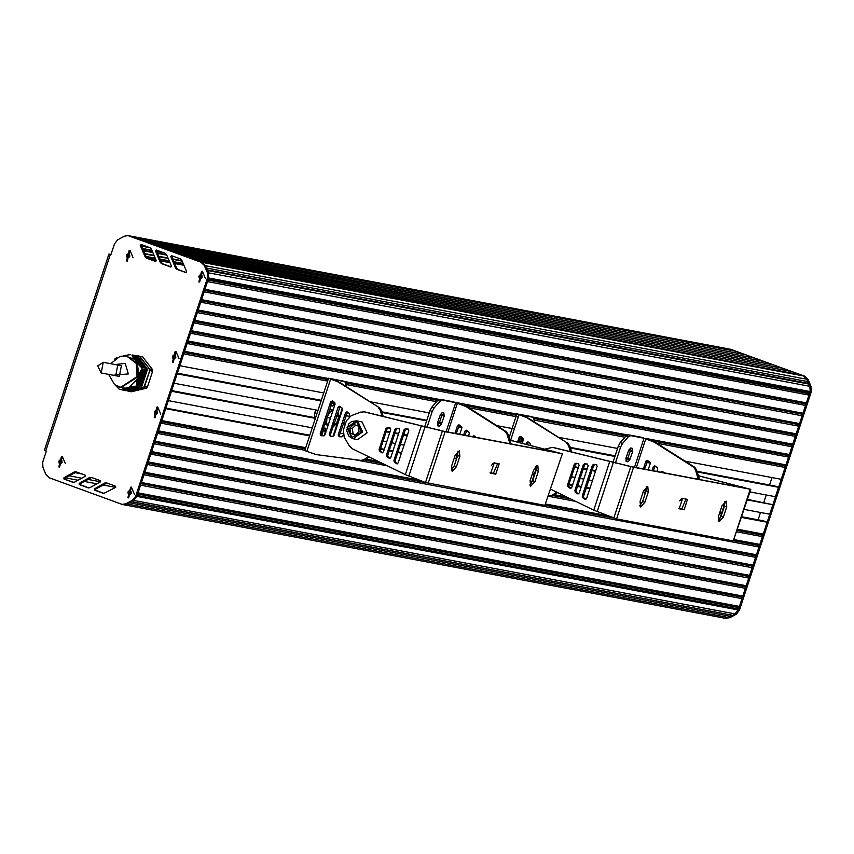<?xml version="1.0" encoding="UTF-8"?>
<svg xmlns="http://www.w3.org/2000/svg" width="854" height="854" viewBox="0 0 854 854"><rect width="100%" height="100%" fill="white"/><g stroke="black" fill="none" stroke-linecap="round" stroke-linejoin="round"><path stroke-width="1.28" d="M137.323 355.915L132.189 354.954M132.349 355.371L137.718 356.897M147.23 370.102L142.074 369.174L147.219 370.145L146.963 368.394L141.38 367.412L133.822 358.787L132.616 355.937L138.188 357.506M138.561 357.58L132.893 356.513L138.658 358.114M133.203 357.079L139.127 358.712M133.534 357.666L139.597 359.32M139.971 359.395L133.864 358.242L140.056 359.929M140.44 359.993L134.238 358.829L140.526 360.527M134.644 359.427L140.995 361.135M141.369 361.21L135.049 360.014L141.465 361.744M141.839 361.808L135.508 360.623L141.935 362.352M136.053 361.295L142.394 362.95M136.459 361.829L142.864 363.558M136.971 362.448L143.333 364.167M143.707 364.231L137.494 363.057L143.803 364.765M138.07 363.687L144.273 365.373M138.658 364.316L144.742 365.982M145.116 366.046L139.255 364.946L145.201 366.579M139.885 365.576L145.671 367.188M146.045 367.263L140.536 366.217L146.141 367.796M146.514 367.861L141.241 367.263M147.219 370.145L141.988 386.051L136.843 385.079L141.977 386.083L140.761 387.257L135.594 386.296L140.761 387.257M140.344 387.193L135.594 386.296M139.661 387.31L134.879 386.392M138.935 387.481L133.95 386.531M138.209 387.641L133.053 386.659M137.494 387.812L132.167 386.798M136.768 387.983L131.302 386.947M136.042 388.154L130.47 387.097M135.327 388.324L129.648 387.246M134.601 388.495L128.858 387.406M133.875 388.666L128.089 387.567M132.434 389.008L126.616 387.897M131.708 389.178L125.25 388.25M130.982 389.349L124.599 388.431L125.912 388.068M130.267 389.52L123.969 388.623M129.541 389.68L123.36 388.816L124.588 388.431M128.815 389.851L123.36 388.816M128.1 390.022L122.773 389.008M127.374 390.193L121.674 389.413M126.883 390.641L121.151 389.616L122.207 389.21M125.976 390.545L121.14 389.616M115.471 385.346L119.261 389.253L125.89 390.758M141.807 367.401L146.963 368.394M142.095 369.141L141.828 367.423M116.325 357.89L114.607 359.086M135.626 386.286L136.843 385.122L136.939 380.628L138.839 374.404L142.074 369.174M134.473 388.698L127.972 387.535M142.874 363.163L136.416 361.829L142.778 363.025M135.967 361.221L142.308 362.416M138.049 363.687L144.177 364.839M138.636 364.306L144.646 365.448M141.465 361.349L134.996 360.004M139.864 365.576L145.586 366.654M134.622 359.417L140.899 360.601M133.512 357.655L139.501 358.787M133.192 357.079L139.031 358.178M132.658 355.979L132.199 354.976M132.327 355.371L137.633 356.364M130.192 354.677L123.691 355.723M116.817 357.602L116.272 357.751M126.638 387.887L132.904 389.093M132.306 389.2L125.784 388.036M124.641 388.154L117.179 386.307M137.28 379.304L129.242 387.065M144.219 379.155L137.793 378.151L144.155 379.336M137.142 363.025L138.892 374.372M138.636 375.611L144.924 377.009M124.385 355.595L134.174 359.182M121.097 387.513L137.974 376.795L137.088 363.601L127.032 356.065M137.377 356.321L138.38 355.862L142.757 356.951L138.38 355.862M138.241 356.118L139.853 356.396L149.503 368.875L152.396 369.419L142.757 356.951M139.586 356.609L149.503 368.875L149.76 370.583L144.177 386.392L147.411 387.108L146.194 388.282L143.301 387.737L144.507 386.563L149.76 370.583L152.663 371.138L152.396 369.419M144.177 386.392L143.301 387.737L128.399 391.239L131.302 391.783L146.194 388.282M143.077 387.46L128.399 391.239L126.915 390.694L128.388 391.239M128.292 390.94L126.915 390.694M147.411 387.108L152.663 371.138M129.552 254.471L129.851 256.392L128.495 257.695L126.84 257.097L126.541 255.175L127.897 253.862L129.552 254.471M126.541 255.175L127.63 255.378L128.847 254.214M126.84 257.097L127.929 257.3L127.63 255.378M128.634 257.556L127.929 257.3M129.274 250.435L130.021 250.638L127.246 261.153M126.499 260.95L129.21 250.425L129.893 250.617L127.182 261.143L126.499 260.95M61.84 460.423L62.139 462.334L60.783 463.647L59.129 463.049L58.83 461.128L60.186 459.815L61.84 460.423M58.83 461.128L59.919 461.331L61.136 460.157M59.129 463.049L60.218 463.252L59.919 461.331M60.922 463.508L60.218 463.252M61.552 456.388L62.299 456.591L59.534 467.106M58.787 466.903L61.499 456.378L62.182 456.57L59.47 467.095L58.787 466.903M130.972 491.221L131.26 493.142L129.904 494.455L128.249 493.847L127.951 491.925L129.317 490.623L130.972 491.221M127.951 491.925L129.039 492.139L130.256 490.965M128.249 493.847L129.338 494.05L129.039 492.139M130.054 494.317L129.338 494.05M130.683 487.186L131.431 487.388L128.655 497.903M127.908 497.701L130.619 487.175L131.313 487.367L128.602 497.893L127.908 497.701M157.275 411.084L157.563 413.005L156.207 414.318L154.553 413.71L154.264 411.788L155.62 410.475L157.275 411.084M154.264 411.788L155.343 412.002L156.56 410.827M154.553 413.71L155.642 413.912L155.343 412.002M156.357 414.179L155.642 413.912M156.987 407.048L157.734 407.251L154.958 417.766M154.211 417.563L156.922 407.038L157.616 407.23L154.905 417.755L154.211 417.563M175.54 355.52L175.839 357.431L174.483 358.744L172.828 358.146L172.529 356.225L173.885 354.912L175.54 355.52M172.529 356.225L173.618 356.428L174.835 355.253M172.828 358.146L173.917 358.349L173.618 356.428M174.622 358.605L173.917 358.349M175.251 351.485L175.999 351.688L173.234 362.192M172.487 362L175.198 351.474L175.881 351.667L173.17 362.181L172.487 362M201.928 275.404L202.217 277.326L200.861 278.639L199.206 278.03L198.907 276.12L200.274 274.807L201.928 275.404M198.907 276.12L199.996 276.322L201.213 275.148M199.206 278.03L200.295 278.233L199.996 276.322M201.01 278.5L200.295 278.233M201.64 271.369L202.387 271.572L199.612 282.087M198.865 281.884L201.576 271.358L202.27 271.551L199.558 282.076L198.865 281.884M129.36 502.825L730.725 616.364L724.768 618.2L728.579 617.549L735.059 613.973L738.251 610.012L810.094 391.516L809.912 386.328L806.923 379.272L807.767 383.19L809.902 386.371L810.083 391.559L808.674 393.577L808.909 395.114L806.368 402.864L805.279 403.91L805.514 405.447L802.963 413.197L801.885 414.243L802.119 415.781L799.568 423.531L798.479 424.577L798.714 426.114L796.174 433.864L795.085 434.921L795.32 436.447L792.768 444.197L791.69 445.254L791.925 446.781L789.374 454.531L788.285 455.588L788.52 457.125L785.979 464.875L784.89 465.921L785.125 467.458L781.229 479.318L685.111 461.171M131.335 501.725L731.536 615.04L730.725 616.364M131.591 501.586L731.536 615.04M809.763 392.53L208.376 278.991L208.707 277.988L136.864 496.473L137.195 495.469L738.582 609.009L735.091 613.93L732.945 615.126M137.654 494.071L738.347 607.472L738.582 609.009M141.059 483.727L741.752 597.138L741.987 598.675L140.6 485.136L138.049 492.886L739.436 606.425L738.347 607.472M741.987 598.675L739.436 606.425M144.454 473.394L745.147 586.805L745.382 588.342L143.995 474.803L141.444 482.553L742.831 596.092L741.752 597.138M745.382 588.342L742.831 596.092M147.849 463.06L748.542 576.471L748.777 578.009L147.39 464.469L144.838 472.219L746.236 585.759L745.147 586.805M748.777 578.009L746.236 585.759M151.254 452.727L751.936 566.138L752.182 567.664L150.784 454.125L148.244 461.886L749.631 575.425L748.542 576.471M752.182 567.664L749.631 575.425M154.649 442.393L755.342 555.805L755.576 557.331L154.19 443.792L151.638 451.542L753.025 565.081L751.936 566.138M755.576 557.331L753.025 565.081M733.874 540.774L758.736 545.471L758.971 546.998L157.584 433.458L155.033 441.208L756.43 554.748L755.342 555.805M758.971 546.998L756.43 554.748M158.043 432.06L425.836 482.617M545.492 505.205L614.218 518.186M734.269 539.589L759.825 544.414L758.736 545.471M304.867 450.293L160.979 423.125L158.438 430.875L419.335 480.129M545.877 504.02L607.728 515.699M736.81 531.839L762.376 536.664L759.825 544.414M353.972 459.559L387.47 465.889M548.428 496.27L575.852 501.447M737.28 530.441L762.131 535.127L762.376 536.664M161.449 421.727L305.326 448.884M364.743 460.103L382.496 463.455M553.125 495.672L570.878 499.024M737.664 529.256L763.22 534.081L762.131 535.127M309.618 435.839L165.729 408.671L161.833 420.542L305.711 447.709M366.185 459.121L378.301 461.406M554.566 494.69L566.682 496.975M741.56 517.396L767.127 522.221L763.22 534.081M380.425 449.215L384.054 449.898M389.114 450.848L392.744 451.531M397.804 452.492L401.433 453.175M568.817 484.773L572.447 485.456M577.507 486.417L581.126 487.1M586.186 488.061L589.815 488.744M719.527 513.233L721.449 513.596M741.763 516.777L763.476 520.876L767.127 522.221M165.932 408.063L309.821 435.23M380.628 448.596L384.257 449.289M389.317 450.239L392.947 450.923M398.007 451.883L401.626 452.567M569.02 484.165L572.639 484.848M577.699 485.809L581.328 486.492M586.388 487.442L590.018 488.136M719.73 512.624L721.641 512.987M760.519 512.453L758.085 519.862M168.366 400.654L312.254 427.822M322.748 429.808L323.442 429.936M334.416 432.007L335.056 432.124M340.116 433.085L343.041 433.64M383.062 441.187L386.691 441.87M391.751 442.831L395.381 443.514M400.441 444.475L404.07 445.158M571.454 476.756L575.084 477.439M580.144 478.4L583.762 479.083M588.822 480.033L592.452 480.717M722.185 505.216L724.085 505.568M744.197 509.368L769.721 514.193L772.817 504.757L747.303 499.942M171.473 391.228L315.35 418.396M343.223 423.648L345.39 424.064M386.168 431.761L389.798 432.444M394.858 433.405L398.476 434.088M403.536 435.038L407.166 435.721M574.55 467.33L578.179 468.013M583.239 468.963L586.869 469.647M591.929 470.607L595.548 471.291M747.496 499.344L772.817 504.757M171.665 390.63L315.553 417.787M343.415 423.05L345.582 423.456M386.36 431.163L389.99 431.846M395.05 432.797L398.679 433.48M403.739 434.44L407.358 435.124M574.753 466.732L578.382 467.416M583.442 468.366L587.061 469.049M592.121 470.01L595.75 470.693M766.251 495.01L763.818 502.419M174.109 383.222L317.987 410.379M340.148 414.564L340.789 414.692M345.859 415.642L349.478 416.325M749.94 491.936L775.453 496.75L778.549 487.314L697.248 471.974M177.205 373.785L321.083 400.953M331.587 402.928L332.27 403.067M382.058 412.461L426.573 420.862M437.472 422.922L439.148 423.242M458.384 426.872L461.929 427.544M508.856 436.405L509.475 436.522M519.969 438.497L520.662 438.625M570.451 448.03L614.965 456.431M625.854 458.491L627.53 458.811M646.766 462.441L650.321 463.114M697.045 471.291L774.952 486.001L778.549 487.314M177.397 373.187L321.285 400.355M331.779 402.33L332.58 402.48M381.855 411.788L426.776 420.264M437.643 422.314L439.447 422.655M458.577 426.274L461.768 426.872M508.653 435.721L509.667 435.914M520.171 437.899L520.961 438.049M570.248 447.357L615.158 455.833M626.025 457.883L627.839 458.224M646.969 461.833L650.161 462.441M771.984 477.578L769.55 484.987M327.616 381.076L183.738 353.919L179.842 365.779L323.719 392.947M369.931 401.668L429.21 412.856M440.12 414.916L441.892 415.257M496.729 425.612L514.343 428.932M558.313 437.237L617.591 448.425M628.501 450.485L630.273 450.816M346.126 384.567L436.597 401.658M468.568 407.689L518.25 417.072M534.508 420.136L624.979 437.216M656.961 443.258L785.125 467.458M184.197 352.51L328.085 379.678M345.902 383.04L437.707 400.377M464.042 405.351L516.467 415.247M534.284 418.609L626.099 435.946L620.25 442.639L618.339 446.162L612.98 462.462M652.435 440.91L784.89 465.921M788.52 457.125L187.133 343.575L184.592 351.336L328.47 378.493M344.333 381.492L438.988 399.362M456.719 402.704L517.556 414.19M532.715 417.062L627.37 434.932M645.101 438.273L785.979 464.875M187.592 342.176L788.285 455.588M791.925 446.781L190.538 333.241L187.987 340.992L789.374 454.531M190.997 331.843L791.69 445.254M795.32 436.447L193.933 322.908L191.381 330.658L792.768 444.197M194.392 321.51L795.085 434.921M798.714 426.114L197.327 312.575L194.776 320.325L796.174 433.864M197.786 311.176L798.479 424.577M802.119 415.781L200.733 302.241L198.181 309.991L799.568 423.531M201.192 300.843L801.885 414.243M805.514 405.447L204.127 291.908L201.576 299.658L802.963 413.197M204.586 290.509L805.279 403.91M808.909 395.114L207.522 281.574L204.971 289.325L806.368 402.864M207.981 280.165L808.674 393.577M207.554 270.505L808.919 384.044M207.255 269.811L807.767 383.19M206.519 268.081L807.905 381.621M131.057 236.387L202.099 262.37L205.536 265.743L208.515 272.789L208.707 277.988L207.49 277.753L135.658 496.249L132.466 500.209L125.976 503.796L122.175 504.436L49.286 477.866L45.86 474.493L42.871 467.405L42.7 462.227L46.362 451.072L45.796 450.869L110.283 254.727L108.896 254.108L111.009 254.46M199.313 261.356L800.689 374.885L803.497 375.92L806.923 379.293L803.497 375.909L732.444 349.926M197.018 260.513L798.768 374.522M190.143 257.993L791.53 371.533L798.394 374.052M187.848 257.161L789.598 371.17M180.973 254.641L782.36 368.181L789.235 370.7M780.065 367.348L773.201 364.829L171.803 251.289L178.678 253.809L780.439 367.818M770.906 363.996L764.031 361.488L162.644 247.938L169.519 250.457L771.269 364.466M160.349 247.105L762.11 361.114M153.474 244.596L754.872 358.136L761.736 360.644M151.19 243.753L752.94 357.773M144.326 241.244L745.702 354.784L752.577 357.292M142.031 240.412L743.781 354.421M135.167 237.892L736.543 351.432L743.407 353.94M132.872 237.06L734.611 351.069M110.283 254.727L110.849 254.94L114.521 243.785L117.692 239.835L124.204 236.216L128.015 235.576L730.608 349.339L734.248 350.599M724.576 618.168L729.786 617.784L736.265 614.207L739.468 610.236L811.3 391.751L811.119 386.552L808.13 379.496L804.703 376.144L730.725 349.361M44.707 450.25L45.796 450.869M100.377 480.653L91.399 477.354L89.521 477.514L79.166 483.321L79.209 484.57L88.079 487.837L89.948 487.687L100.409 481.912L100.377 480.653M91.666 477.45L80.372 483.545L80.415 484.794L89.019 487.965M157.051 250.339L156.741 251.247L161.47 262.562L162.847 263.918L171.099 266.918M160.264 262.338L161.641 263.694L170.629 266.96L171.398 266L166.573 254.641L165.206 253.296L156.218 250.041L155.535 251.023L160.264 262.338L161.47 262.562M146.418 258.1L155.492 261.388L156.175 260.406L151.35 249.048L149.973 247.703L140.995 244.447L140.312 245.429L145.041 256.744L146.418 258.1L155.876 261.324M141.828 244.746L141.518 245.653L146.247 256.969L147.625 258.324M172.273 255.933L171.974 256.84L176.693 268.156L178.07 269.512L186.321 272.511M175.486 267.932L176.863 269.288L185.852 272.554L186.62 271.593L181.795 260.235L180.429 258.89L171.44 255.634L170.768 256.616L175.486 267.932L176.693 268.156M85.133 475.112L76.155 471.803L74.277 471.974L63.922 477.781L63.965 479.03L72.846 482.296L74.714 482.136L85.165 476.361L85.133 475.112M76.433 471.91L65.128 478.005L65.171 479.254L73.775 482.425M106.91 483.001L95.605 489.096L95.648 490.345L104.263 493.516M106.643 482.905L104.754 483.065L94.399 488.872L94.442 490.121L103.676 493.484L115.653 487.453L115.61 486.204L106.643 482.905M135.658 496.249L136.864 496.473L133.672 500.433L127.182 504.02L122.175 504.436M128.015 235.576L200.893 262.146L204.319 265.519L207.308 272.554L207.49 277.753M205.376 278.479L202.345 271.294L205.376 278.479M133.01 257.545L129.979 250.361L133.01 257.545M134.42 494.295L131.388 487.111L134.42 494.295M65.299 463.498L62.267 456.314L65.299 463.498M160.723 414.158L157.702 406.974L160.723 414.158M178.998 358.584L175.967 351.4L178.998 358.584M101.21 373.017L119.314 376.443L121.343 365.726L103.227 362.309L97.634 365.992L101.21 373.017L103.227 362.309M493.217 463.135L492.31 463.861M494.818 462.985L491.231 465.302M438.348 430.064L440.173 430.48M436.245 429.573L439.543 430.074M324.616 424.118L328.075 425.313M333.071 410.112L329.473 409.354M325.438 421.63L327.061 425.26M332.676 409.899L328.459 412.429M314.133 417.521L314.72 412.653L316.973 413.475M314.72 412.653L315.895 409.984M337.832 423.659L336.273 424.278L338.953 416.56L339.753 417.414M339.721 417.937L337.842 423.648M336.775 415.215L337.362 415.962M334.554 423.637L333.935 423.851M335.878 424.128L334.277 425.943L333.284 425.804L335.857 424.118M337.49 413.005L338.419 413.347L338.664 416.442L337.415 413.261M338.419 413.347L337.426 413.229M328.384 424.385L326.57 423.723L326.943 417.104L330.712 411.126L332.644 411.425M330.712 411.126L332.516 411.788M326.943 417.104L330.359 418.364M357.58 439.554L367.092 432.775L362.096 422.004L356.524 420.862L357.677 421.171L362.662 431.943L353.161 438.71L352.008 438.401L347.023 427.63L356.524 420.862L351.677 421.556L348.742 423.947L346.617 430.704L348.923 436.319L353.161 438.71L357.58 439.554M350.674 433.352L355.264 435.017L359.022 431.387L358.2 426.071L353.62 424.395L349.852 428.035L350.674 433.352L349.852 428.035L353.62 424.395L358.2 426.071L359.022 431.387L355.264 435.017L350.674 433.352L355.616 434.729M349.852 428.035L352.275 428.494L353.097 433.8M355.734 425.143L352.275 428.494M437.568 422.559L437.963 426.018L439.255 426.263L441.315 424.235L444.155 416.165L443.76 412.706L442.468 412.461L440.408 414.489L437.568 422.559M441.796 412.888L441.86 415.322L439.5 422.516L437.632 424.993M426.979 427.438L432.241 411.436L434.152 407.913L439.97 401.252L442.18 400.056L455.673 402.608L465.9 406.536L505.109 431.483L507.073 434.238L509.913 443.738M476.126 437.355L473.735 435.721L472.337 436.65M474.312 436.02L473.543 436.874M459.484 425.025L456.175 433.597M459.794 434.28L461.854 428.014L461.416 426.456L458.897 424.726L457.498 425.644L454.968 433.362M468.483 435.914L469.273 433.512L468.835 431.953L466.316 430.224L464.918 431.142L463.647 435.006M466.892 430.523L464.854 435.23M458.107 451.862L455.972 458.374L456.217 459.762M511.119 443.963L508.279 434.462L506.315 431.708L467.117 406.76L453.378 401.764L439.885 399.224L437.686 400.409L431.857 407.07L429.957 410.593L424.598 426.893M506.315 431.708L505.109 431.483M467.117 406.76L465.9 406.536M331.085 404.444L332.975 401.295M334.992 402.96L332.932 405.789L330.818 405.276M323.271 428.206L325.203 428.057L325.726 430.565L324.221 435.721M321.68 435.636L323.314 430.672L323.25 428.281M346.393 386.691L344.952 381.717L331.138 379.112L340.308 382.827L379.518 407.774L381.482 410.528L383.286 416.528M332.996 436.341L336.967 424.246M339.412 416.816L342.24 408.212M349.361 416.699L349.457 413.517L346.937 411.788L345.539 412.706L338.227 434.953L339.113 436.714L341.771 436.874L343.308 435.092M347.514 412.076L339.433 435.188L339.903 436.768M332.558 400.985L330.701 401.711L320.111 433.917L321.008 435.668L323.666 435.828L324.926 434.899L335.056 404.081L334.619 402.522L332.558 400.985M332.676 401.081L321.317 434.142L321.798 435.721M330.199 436.213L332.718 436.351L333.978 435.423L342.475 409.578L342.038 408.02L339.518 406.291L338.12 407.209L329.164 434.44L330.199 436.213M340.095 406.579L330.381 434.665L330.85 436.245M340.308 382.827L328.544 378.258L342.817 380.948M328.544 378.258L304.761 450.602L315.895 454.509L362.139 460.637L365.288 459.762L369.195 456.965M339.102 382.592L379.518 407.774M378.311 407.539L380.276 410.294L382.048 416.218M368.287 456.527L364.082 459.527L360.922 460.413L316.653 454.627M315.446 454.392L314.678 454.285M360.922 460.413L362.139 460.637M534.988 481.549L530.697 486.214L530.163 480.642L533.558 470.308L537.849 465.643L538.383 471.216L534.988 481.549L532.693 480.717L536.098 470.383L536.451 465.91M529.811 485.104L532.693 480.717M456.495 466.732L452.204 471.397L451.67 465.825L455.065 455.481L459.345 450.816L459.89 456.399L456.495 466.732L454.2 465.889L457.605 455.556L457.947 451.093M451.318 470.287L454.2 465.889M499.142 463.807L495.747 474.141L490.74 473.18L494.306 462.889L499.142 463.807M490.121 472.678L493.452 473.308L497.636 463.519M389.68 427.886L390.705 429.658L383.393 451.905L381.994 452.833L379.475 451.104L379.037 449.546L385.901 428.676L387.161 427.737L389.947 427.939M390.235 428.078L388.367 427.961L387.108 428.9L380.243 449.77L380.681 451.328L382.624 452.759M407.785 428.932L408.82 430.704L398.231 462.911L396.832 463.829L394.313 462.099L393.875 460.541L404.006 429.722L405.266 428.783L408.063 428.986M536.632 467.159L531.177 483.748M408.34 429.114L406.472 429.007L405.212 429.946L395.082 460.765L395.519 462.324L397.462 463.765M398.733 428.409L399.768 430.181L390.812 457.413L389.413 458.331L386.894 456.602L386.456 455.043L394.954 429.199L396.213 428.26L399.01 428.462M399.288 428.601L397.42 428.484L396.16 429.423L387.663 455.267L388.1 456.826L390.043 458.267M364.989 411.98L442.788 431.067L559.744 453.132L510.009 440.226M561.879 453.698L445.158 431.665L364.167 411.809L360.548 412.14L351.218 415.663L346.436 420.862L343.457 429.914L344.162 437.109L349.425 445.98L352.414 448.777L405.351 474.611L425.473 482.478L544.895 505.376L562.402 453.773L544.895 505.376M509.987 440.141L562.402 453.773M681.599 498.704L680.702 499.43M683.211 498.555L679.624 500.871M626.74 465.633L628.565 466.049M624.626 465.142L627.936 465.643M625.95 458.128L626.388 461.598L628.192 461.534L629.697 459.804L632.547 451.734L632.141 448.275L630.85 448.03L628.79 450.047L625.95 458.128M630.188 448.457L630.252 450.891L627.882 458.086L626.014 460.562M615.371 463.007L620.634 446.994L622.545 443.482L628.363 436.81L630.562 435.625L644.055 438.166L654.292 442.105L693.491 467.053L695.455 469.796L698.294 479.307M664.508 472.924L662.117 471.291L660.718 472.209M662.704 471.589L661.935 472.443M647.866 460.584L644.556 469.156M648.186 469.849L650.246 463.583L649.809 462.025L647.289 460.295L645.891 461.213L643.35 468.931M656.875 471.483L657.665 469.081L657.217 467.522L654.708 465.793L653.31 466.711L652.04 470.575M655.285 466.081L653.246 470.8M646.489 487.431L644.354 493.943L644.61 495.331M699.501 479.532L696.661 470.031L694.708 467.277L655.498 442.329L641.76 437.333L628.277 434.782L626.067 435.978L628.363 436.81M694.708 467.277L693.491 467.053M655.498 442.329L654.292 442.105M519.478 440.002L521.356 436.864M523.374 438.529L521.324 441.358L519.2 440.835M534.775 422.26L533.334 417.286L519.52 414.681L528.701 418.385L567.899 443.333L569.864 446.087L571.668 452.097M530.153 445.212L530.633 443.781M522.264 443.226L523.449 439.639L523 438.081L520.492 436.351L519.093 437.269L517.524 442.041M521.068 436.65L518.709 442.34M530.782 445.372L530.419 443.589L527.9 441.849L526.043 444.176M528.487 442.148L527.228 444.475M528.701 418.385L516.937 413.827L531.209 416.517M557.577 492.534L553.68 495.331L548.535 495.95M527.494 418.161L567.899 443.333M566.693 443.109L568.657 445.863L570.44 451.787M556.669 492.085L552.474 495.096L549.314 495.982L550.52 496.206M549.314 495.982L548.556 495.875M723.381 517.118L719.089 521.783L718.545 516.211L721.94 505.867L726.231 501.202L726.775 506.785L723.381 517.118L721.086 516.275L724.48 505.942L724.832 501.479M718.193 520.673L721.086 516.275M644.877 502.301L640.596 506.966L640.052 501.383L643.446 491.05L647.738 486.385L648.282 491.968L644.877 502.301L642.592 501.458L645.987 491.125L646.339 486.663M639.699 505.856L642.592 501.458M687.523 499.376L684.129 509.71L679.122 508.749L682.698 498.458L687.523 499.376M678.514 508.247L681.834 508.867L686.018 499.088M578.062 463.444L579.097 465.227L571.785 487.474L570.387 488.392L567.867 486.663L567.43 485.104L574.283 464.245L575.543 463.306L578.339 463.498M578.617 463.637L576.749 463.53L575.489 464.469L568.636 485.339L569.074 486.897L571.006 488.328M596.167 464.491L597.202 466.273L586.613 498.48L585.214 499.398L582.695 497.668L582.257 496.11L592.398 465.291L593.647 464.352L596.444 464.544M725.014 502.718L719.559 519.317M596.722 464.683L594.864 464.576L593.605 465.515L583.463 496.334L583.912 497.893L585.844 499.334M587.114 463.968L588.15 465.75L579.193 492.971L577.795 493.9L575.286 492.16L574.838 490.612L583.335 464.768L584.595 463.829L587.392 464.021M587.669 464.16L585.812 464.053L584.552 464.992L576.055 490.836L576.493 492.395L578.425 493.825M553.371 447.539L631.181 466.636L748.125 488.701L698.391 475.785M698.369 475.71L750.271 489.267L633.551 467.234L552.549 447.379L545.386 449.044M550.755 489.203L593.744 510.18L616.556 518.901L733.276 540.934L750.783 489.331M532.693 472.924L534.006 475.134M143.91 379.475L137.569 378.279M143.846 379.656L137.505 378.461M143.653 380.254L137.313 379.059M143.899 380.115L137.622 378.93M144.166 378.706L137.825 377.5M144.102 378.888L137.761 377.692M143.397 381.023L137.088 379.838M143.643 380.884L137.441 379.72M144.411 377.927L138.081 376.731M144.358 378.108L138.017 376.913M144.411 378.568L138.07 377.372M143.963 379.934L137.665 378.738M143.141 381.802L136.939 380.628M143.387 381.663L137.28 380.51M143.707 380.703L137.483 379.528M144.668 377.148L138.327 375.952M144.614 377.34L138.273 376.134M144.668 377.788L138.327 376.593M144.475 378.386L138.135 377.18M142.885 382.581L136.811 381.428M143.141 382.443L137.152 381.311M143.451 381.482L137.313 380.318M144.924 376.379L138.583 375.184M144.87 376.561L138.529 375.365M144.721 377.607L138.38 376.411M142.629 383.35L136.704 382.229M142.885 383.211L137.035 382.112M143.194 382.261L137.174 381.119M145.18 375.6L138.839 374.404M145.116 375.781L138.786 374.586M145.18 376.24L138.882 375.045M142.372 384.129L136.619 383.04M142.629 383.99L136.939 382.912M142.938 383.03L137.056 381.919M145.426 375.461L139.202 374.287M144.977 376.827L138.647 375.632M142.127 384.898L136.555 383.852M142.372 384.77L136.864 383.724M142.682 383.809L136.96 382.731M145.436 374.831L139.149 373.636M145.372 375.013L139.063 373.817M145.233 376.059L138.956 374.874M141.892 385.666L136.544 384.652M142.116 385.538L136.811 384.535M142.437 384.578L136.886 383.531M145.692 374.052L139.512 372.888M145.628 374.233L139.426 373.059M145.682 374.692L139.554 373.529M145.49 375.28L139.287 374.105M142.18 385.357L136.821 384.343M145.949 373.273L139.907 372.13M145.885 373.454L139.81 372.312M145.938 373.913L139.917 372.782M145.746 374.5L139.64 373.347M146.205 372.504L140.312 371.394M146.141 372.686L140.216 371.565M146.194 373.134L140.312 372.024M146.002 373.732L140.013 372.6M146.45 371.725L140.739 370.647M146.397 371.906L140.632 370.817M146.45 372.365L140.729 371.287M146.258 372.952L140.408 371.853M146.707 371.586L141.156 370.54M146.504 372.184L140.825 371.106M147.005 370.198L141.721 369.195M146.76 371.405L141.262 370.369M146.653 371.138L141.081 370.081M146.707 370.956L141.188 369.91M146.963 370.817L141.604 369.803M147.016 370.625L141.721 369.633M146.92 370.39L141.561 369.376M141.849 385.869L136.565 384.876M142.063 385.09L136.544 384.044M142.319 384.311L136.608 383.232M142.575 383.531L136.683 382.421M142.832 382.763L136.789 381.621M143.077 381.984L136.907 380.82M143.333 381.215L137.056 380.019M143.589 380.436L137.248 379.24M131.591 389.371L125.292 388.186M130.865 389.541L124.641 388.367M133.032 389.04L126.691 387.833M130.139 389.712L124.011 388.559M133.758 388.869L127.417 387.673M129.413 389.883L123.403 388.751M128.698 390.054L122.816 388.944M127.972 390.225L122.25 389.146M135.199 388.527L128.922 387.342M127.246 390.395L121.706 389.349M135.925 388.356L129.712 387.182M126.531 390.566L121.172 389.552M136.64 388.186L130.534 387.033M137.366 388.015L131.377 386.883M138.092 387.844L132.242 386.745M138.818 387.673L133.128 386.606M139.533 387.502L134.035 386.467M140.259 387.332L134.953 386.339M142.842 363.473L136.501 362.267M143.312 364.071L136.971 362.875M143.344 363.772L137.056 362.587M142.372 362.865L136.042 361.669M143.782 364.679L137.473 363.484M143.803 364.37L137.601 363.206M141.913 362.256L135.572 361.061M142.404 362.555L136.064 361.359M144.251 365.288L138.049 364.114M144.273 364.978L138.167 363.825M141.444 361.648L135.103 360.452M141.935 361.957L135.594 360.762M144.721 365.886L138.636 364.743M144.742 365.587L138.754 364.455M140.974 361.05L134.633 359.854M145.18 366.494L139.255 365.373M145.212 366.195L139.362 365.085M140.504 360.441L134.163 359.246M140.995 360.74L134.708 359.555M145.65 367.103L139.896 366.014M145.682 366.793L139.992 365.726M140.536 360.142L134.302 358.968M146.119 367.7L140.547 366.654M146.141 367.401L140.643 366.366M140.035 359.833L133.758 358.648M146.61 368.01L141.316 367.006M139.576 359.235L133.395 358.072M140.067 359.534L133.929 358.37M139.106 358.627L133.064 357.484M139.597 358.926L133.576 357.794M138.636 358.018L132.744 356.908M139.127 358.328L133.245 357.207M138.167 357.42L132.455 356.342M138.658 357.719L132.936 356.641M138.188 357.111L132.648 356.065M137.27 356.171L131.986 355.179M137.697 356.812L132.178 355.766M137.729 356.502L132.37 355.499M118.621 386.883L120.638 387.438L137.067 376.625L136.181 363.43L126.584 355.969L119.987 356.278L110.732 363.729M113.08 375.258L128.324 373.956L125.239 363.356L115.098 364.551M149.151 368.981L149.397 370.54M141.732 246.165L150.069 247.735M142.714 248.503L151.852 250.222M156.709 251.14L162.036 252.154M142.896 248.952L152.033 250.67M156.89 251.588L164.395 253.008M143.525 250.468L152.685 252.197M157.52 253.104L166.647 254.834M143.675 250.809L152.834 252.538M157.67 253.446L166.797 255.175M172.028 256.157L173.853 256.51M144.892 253.734L154.072 255.463M158.887 256.371L168.046 258.1M172.882 259.018L182.009 260.737M145.041 254.097L154.222 255.826M159.036 256.734L168.195 258.463M173.031 259.381L182.169 261.1M146.034 256.456L155.236 258.196M160.018 259.093L169.199 260.833M174.013 261.74L183.172 263.47M146.13 256.691L155.332 258.431L146.13 256.691M160.125 259.328L169.295 261.068L160.125 259.338M174.109 261.975L183.268 263.705L174.109 261.975M146.739 257.737L155.759 259.445L146.728 257.727M160.541 260.353L169.732 262.082L160.541 260.331M183.695 264.708L174.536 262.989L183.706 264.719M147.005 257.983L155.855 259.659M160.637 260.555L169.818 262.295M174.622 263.203L183.791 264.932M148.35 258.591L156.015 260.043L148.329 258.591M160.798 260.94L169.989 262.68L160.798 260.94M174.782 263.587L183.952 265.316L174.782 263.576M74.789 472.593L81.984 473.949M69.035 475.817L81.792 478.229M87.834 479.372L100.58 481.773M65.395 477.856L78.12 480.258M84.194 481.41L96.961 483.812M103.003 484.955L115.77 487.367M125.976 503.796L729.786 617.784M133.736 500.401L735.091 613.93M136.875 496.441L738.262 609.98M208.696 278.02L810.083 391.559M208.547 272.842L809.902 386.371M204.319 265.519L808.13 379.496M202.131 262.381L804.703 376.144M128.869 235.811L732.679 349.798M811.119 386.552L809.912 386.328M811.3 391.751L810.094 391.516M739.468 610.236L738.251 610.012M736.265 614.207L735.059 613.973M88.079 487.837L88.795 487.976M79.209 484.57L80.415 484.794M79.166 483.321L80.372 483.545M89.521 477.514L90.727 477.749M161.641 263.694L162.847 263.918M155.535 251.023L156.741 251.247M145.041 256.744L146.247 256.969M140.312 245.429L141.518 245.653M176.863 269.288L178.07 269.512M170.768 256.616L171.974 256.84M72.846 482.296L73.551 482.425M63.965 479.03L65.171 479.254M63.922 477.781L65.128 478.005M74.277 471.974L75.483 472.198M104.754 483.065L105.971 483.289M103.323 493.388L104.039 493.516M94.442 490.121L95.648 490.345M94.399 488.872L95.605 489.096M132.466 500.209L133.672 500.433M207.308 272.554L208.515 272.789M200.893 262.146L202.099 262.37M117.756 365.053L115.728 375.76M351.891 437.461L361.317 432.22L356.983 421.961L347.567 427.192L351.891 437.461M437.728 425.708L439.255 426.263M437.654 425.175L439.81 425.965M439.02 423.403L441.315 424.235M439.5 422.516L441.785 423.36M441.86 415.322L444.155 416.165M441.988 414.382L444.283 415.215M442.233 412.503L444.016 413.155M455.673 402.608L446.108 431.697M458.705 425.879L457.498 425.644M466.124 431.377L464.918 431.142M456.634 458.502L455.972 458.374M457.413 403.141L447.912 432.039M508.279 434.462L507.073 434.238M465.142 405.746L463.935 405.522M511.012 443.578L509.806 443.354M429.957 410.593L432.241 411.436M439.885 399.224L442.18 400.056M437.686 400.409L439.97 401.252M431.857 407.07L434.152 407.913M332.153 403.227L334.437 404.059M332.622 402.341L334.917 403.184M330.893 405.042L332.932 405.789M330.85 405.522L332.377 406.088M323.677 427.854L325.459 428.505M323.431 429.722L325.726 430.565M323.314 430.672L325.598 431.516M345.539 412.706L346.745 412.93M338.227 434.953L339.433 435.188M330.701 401.711L331.907 401.935M320.111 433.917L321.317 434.142M338.12 407.209L339.326 407.433M329.164 434.44L330.381 434.665M330.615 379.197L306.832 451.542M380.276 410.294L381.482 410.528M337.138 381.578L338.344 381.813M364.082 459.527L365.288 459.762M342.486 380.831L344.77 381.663M538.383 471.216L536.098 470.383M459.89 456.399L457.605 455.556M495.747 474.141L493.452 473.308M387.161 427.737L388.367 427.961M381.546 452.631L382.496 452.812M385.901 428.676L387.108 428.9M379.475 451.104L380.681 451.328M379.037 449.546L380.243 449.77M405.266 428.783L406.472 429.007M396.373 463.626L397.323 463.807M404.006 429.722L405.212 429.946M394.313 462.099L395.519 462.324M393.875 460.541L395.082 460.765M396.213 428.26L397.42 428.484M388.954 458.128L389.904 458.31M394.954 429.199L396.16 429.423M386.894 456.602L388.1 456.826M386.456 455.043L387.663 455.267M553.968 451.296L553.734 452.012M552.912 451.019L552.645 451.809M421.278 426.167L405.351 474.611M424.94 427.043L408.799 476.105M442.372 431.056L425.473 482.478M445.158 431.665L428.174 483.332M364.541 411.895L365.747 412.119M535.554 466.679L536.088 468.803M535.853 469.529L535.18 467.127M626.11 461.267L627.637 461.833M626.035 460.744L628.192 461.534M627.412 458.972L629.697 459.804M627.882 458.086L630.177 458.929M630.252 450.891L632.547 451.734M630.38 449.941L632.665 450.784M630.615 448.072L632.408 448.724M644.055 438.166L634.49 467.255M647.097 461.438L645.891 461.213M654.516 466.946L653.31 466.711M645.026 494.071L644.354 493.943M645.805 438.7L636.305 467.597M696.661 470.031L695.455 469.796M653.534 441.315L652.328 441.091M699.405 479.147L698.198 478.923M618.339 446.162L620.634 446.994M628.277 434.782L630.562 435.625M620.25 442.639L622.545 443.482M520.534 438.796L522.829 439.629M521.015 437.91L523.299 438.753M519.275 440.611L521.324 441.358M519.243 441.091L520.769 441.657M519.093 437.269L520.299 437.504M526.502 442.778L527.719 443.002M519.008 414.766L510.607 440.301M568.657 445.863L569.864 446.087M525.53 417.147L526.737 417.382M552.474 495.096L553.68 495.331M530.868 416.4L533.163 417.232M726.775 506.785L724.48 505.942M648.282 491.968L645.987 491.125M684.129 509.71L681.834 508.867M575.543 463.306L576.749 463.53M569.928 488.2L570.878 488.371M574.283 464.245L575.489 464.469M567.867 486.663L569.074 486.897M567.43 485.104L568.636 485.339M593.647 464.352L594.864 464.576M584.766 499.195L585.716 499.376M592.398 465.291L593.605 465.515M582.695 497.668L583.912 497.893M582.257 496.11L583.463 496.334M584.595 463.829L585.812 464.053M577.347 493.697L578.297 493.879M583.335 464.768L584.552 464.992M575.286 492.16L576.493 492.395M574.838 490.612L576.055 490.836M742.361 486.865L742.126 487.581M741.293 486.577L741.037 487.378M609.671 461.726L593.744 510.18M613.321 462.612L597.192 511.674M630.764 466.626L613.855 518.047M633.551 467.234L616.556 518.901M750.271 489.267L733.276 540.934M552.933 447.464L554.139 447.688M131.463 389.435L125.196 388.25M130.737 389.605L124.545 388.431M132.189 389.264L125.869 388.068M130.011 389.776L123.915 388.623M129.296 389.947L123.318 388.816M128.57 390.118L122.73 389.008M134.356 388.751L128.036 387.567M127.844 390.289L122.175 389.21M135.071 388.581L128.805 387.396M127.129 390.459L121.631 389.413M135.797 388.421L129.594 387.246M126.403 390.62L121.108 389.627M136.523 388.25L130.406 387.097M137.238 388.079L131.249 386.947M137.964 387.908L132.103 386.798M138.69 387.737L132.989 386.659M139.415 387.567L133.886 386.52M140.131 387.396L134.815 386.392M143.248 363.633L136.95 362.438M138.092 356.972L132.594 355.937M121.546 387.609L114.617 384.748L108.714 374.436M127.481 356.139L126.584 355.969M144.86 253.659L154.04 255.399M158.855 256.307L168.014 258.036M172.85 258.943L181.977 260.673M123.606 504.703L724.768 618.2M44.408 450.239L108.896 254.108M339.081 416.592L336.615 415.695M336.273 424.278L334.063 423.467M337.81 423.765L337.319 424.075M342.657 380.873L344.952 381.717M364.167 411.809L365.373 412.034M535.821 469.615L535.106 467.223M516.937 413.827L509.165 437.44M531.049 416.442L533.334 417.286M552.549 447.379L553.755 447.603"/></g></svg>
